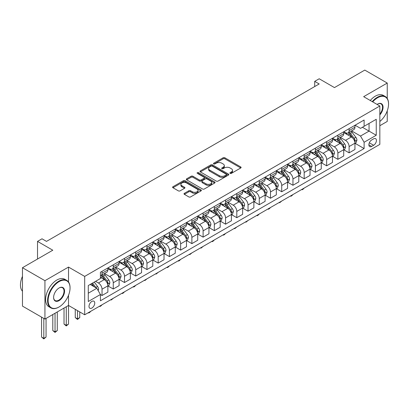 <?xml version="1.0" encoding="UTF-8"?>
<svg xmlns="http://www.w3.org/2000/svg" width="409" height="409" viewBox="0 0 409 409"><rect width="100%" height="100%" fill="white"/><g stroke="black" fill="none" stroke-linecap="round" stroke-linejoin="round"><path stroke-width="0.61" d="M230.129 173.38A0.874 0.506 0 0 0 231.366 173.38L240.737 167.966A1.247 0.721 0 0 0 241.1 167.46A1.247 0.721 0 0 0 240.737 166.949L224.863 157.787A1.247 0.721 0 0 0 223.099 157.787L213.728 163.196A0.874 0.506 0 0 0 213.472 163.549A0.874 0.506 0 0 0 213.728 163.907A0.874 0.506 0 0 0 214.965 163.907L216.177 163.206A3.993 2.306 0 0 1 221.821 163.206L223.14 163.973A3.993 2.306 0 0 1 224.311 165.599A3.993 2.306 0 0 1 223.14 167.23L221.929 167.93A0.874 0.506 0 0 0 221.673 168.288A0.874 0.506 0 0 0 221.929 168.641A0.874 0.506 0 0 0 223.166 168.641L224.377 167.941A3.993 2.306 0 0 1 230.022 167.941L231.346 168.707A3.993 2.306 0 0 1 232.511 170.338A3.993 2.306 0 0 1 231.346 171.964L230.129 172.664A0.874 0.506 0 0 0 229.873 173.022A0.874 0.506 0 0 0 230.129 173.38L230.129 172.664M91.877 308.049A4.064 2.347 120 0 0 94.535 304.465A4.064 2.347 120 0 0 93.912 301.208A4.064 2.347 120 0 0 91.877 301.407A4.064 2.347 120 0 0 89.223 304.991A4.064 2.347 120 0 0 89.847 308.253A4.064 2.347 120 0 0 91.877 308.049M184.382 193.324A1.247 0.721 0 0 0 184.019 193.835A1.247 0.721 0 0 0 184.382 194.341L188.835 196.913A1.247 0.721 0 0 0 190.599 196.913L201.008 190.906A1.247 0.721 0 0 0 201.371 190.395A1.247 0.721 0 0 0 201.008 189.888L185.134 180.722A1.247 0.721 0 0 0 183.37 180.722L172.961 186.729A1.247 0.721 0 0 0 172.598 187.24A1.247 0.721 0 0 0 172.961 187.751L178.339 190.855A1.247 0.721 0 0 0 180.103 190.855L184.561 188.283A1.247 0.721 0 0 0 184.924 187.777A1.247 0.721 0 0 0 184.561 187.266L181.893 185.727A3.338 1.927 0 0 1 180.916 184.362A3.338 1.927 0 0 1 182.971 182.583A3.338 1.927 0 0 1 186.611 183.002L197.061 189.035A3.338 1.927 0 0 1 198.038 190.395A3.338 1.927 0 0 1 195.977 192.174A3.338 1.927 0 0 1 192.342 191.76L190.599 190.752A1.247 0.721 0 0 0 188.835 190.752L184.382 193.324L184.382 194.341M387.246 98.467L387.246 83.053L364.787 70.087L334.465 87.592L319.189 78.773L314.695 81.365L319.189 83.963L46.503 241.392L42.015 238.8L37.521 241.392L37.521 259.03M68.518 282.016L68.518 267.072L44.934 280.686L22.469 267.716L52.797 250.211L37.521 241.392M68.518 267.072L84.689 276.407L379.833 106.008L379.833 144.392L84.689 314.792L84.689 276.407M387.246 83.053L363.662 96.672L379.833 106.008M216.264 181.08A1.247 0.721 0 0 0 218.028 181.08L228.432 175.072A1.247 0.721 0 0 0 228.8 174.561A1.247 0.721 0 0 0 228.432 174.055L212.557 164.888A1.247 0.721 0 0 0 210.793 164.888L200.39 170.896A1.247 0.721 0 0 0 200.027 171.407A1.247 0.721 0 0 0 200.39 171.913L216.264 181.08M197.695 173.564A0.874 0.506 0 0 1 198.58 173.692L198.58 172.654L214.72 181.969A1.247 0.721 0 0 1 215.088 182.48A1.247 0.721 0 0 1 214.72 182.987L204.316 188.999A1.247 0.721 0 0 1 202.552 188.999L186.678 179.832L191.131 177.281L191.131 176.243L186.678 178.815A1.247 0.721 0 0 0 186.31 179.321A1.247 0.721 0 0 0 186.678 179.832L186.678 178.815M191.131 177.281A1.247 0.721 0 0 1 192.895 177.281L192.895 176.243A1.247 0.721 0 0 0 191.131 176.243M192.895 176.243L199.331 179.96A1.247 0.721 0 0 0 201.095 179.96L204.05 178.252A1.247 0.721 0 0 0 204.413 177.746A1.247 0.721 0 0 0 204.05 177.235L197.348 173.365A0.874 0.506 0 0 1 197.092 173.007A0.874 0.506 0 0 1 197.629 172.542A0.874 0.506 0 0 1 198.58 172.654M44.934 280.686L44.934 319.071L22.469 306.106L22.469 267.716M379.833 125.716L387.246 121.437L387.246 110.824M373.637 138.84L371.658 139.985A3.937 2.275 120 0 0 369.087 143.457A3.937 2.275 120 0 0 369.69 146.611A3.937 2.275 120 0 0 371.658 146.417L373.637 145.277A3.937 2.275 120 0 0 376.208 141.805A3.937 2.275 120 0 0 375.605 138.646A3.937 2.275 120 0 0 373.637 138.84M355.084 125.226L360.518 128.365L364.112 126.289L364.112 120.011L100.415 272.256L100.415 278.534L88.283 285.538L88.283 301.515L100.415 294.511L100.415 300.789L364.112 148.544L364.112 142.266L360.518 136.044L351.587 130.885M364.112 126.289L376.239 119.285L376.239 135.261L364.112 142.266M44.934 319.071L68.518 305.457L84.689 314.792M314.695 81.365L314.695 86.555M362.405 127.276L369.051 131.115L369.051 123.436L376.239 119.285M360.518 136.044L369.051 131.115L376.239 135.261M88.283 293.212L96.821 288.284L90.169 284.449M100.415 294.562L102.03 295.497L102.03 289.219A5.082 2.935 -120 0 0 98.436 282.997L95.563 281.336M102.03 295.497L107.869 292.123L107.869 285.85A5.082 2.935 -120 0 0 104.275 279.623L100.415 277.394M108.007 285.978L113.262 289.015L113.262 282.737A5.082 2.935 -120 0 0 109.668 276.51L104.51 273.534M113.262 289.015L119.101 285.64L119.101 279.362A5.082 2.935 -120 0 0 115.507 273.14L107.869 268.728M119.234 279.495L124.494 282.527L124.494 276.254A5.082 2.935 -120 0 0 120.9 270.027L115.737 267.046M124.494 282.527L130.333 279.158L130.333 272.88A5.082 2.935 -120 0 0 126.739 266.658L119.101 262.246M130.466 273.007L135.722 276.044L135.722 269.766A5.082 2.935 -120 0 0 132.127 263.544L126.969 260.564M135.722 276.044L141.565 272.675L141.565 266.397A5.082 2.935 -120 0 0 137.971 260.17L130.333 255.763M141.698 266.525L146.954 269.562L146.954 263.284A5.082 2.935 -120 0 0 143.36 257.062L138.201 254.081M146.954 269.562L152.792 266.187L152.792 259.914A5.082 2.935 -120 0 0 149.198 253.687L141.565 249.28M152.93 260.042L158.186 263.074L158.186 256.801A5.082 2.935 -120 0 0 154.592 250.574L149.428 247.598M158.186 263.074L164.024 259.705L164.024 253.427A5.082 2.935 -120 0 0 160.43 247.205L152.792 242.793M164.157 253.56L169.413 256.591L169.413 250.318A5.082 2.935 -120 0 0 165.819 244.091L160.66 241.111M169.413 256.591L175.256 253.222L175.256 246.944A5.082 2.935 -120 0 0 171.662 240.717L164.024 236.31M175.389 247.072L180.645 250.109L180.645 243.83A5.082 2.935 -120 0 0 177.051 237.609L171.892 234.628M180.645 250.109L186.484 246.734L186.484 240.461A5.082 2.935 -120 0 0 182.889 234.234L175.256 229.827M186.622 240.589L191.877 243.626L191.877 237.348A5.082 2.935 -120 0 0 188.283 231.121L183.125 228.145M191.877 243.626L197.716 240.252L197.716 233.974A5.082 2.935 -120 0 0 194.122 227.752L186.484 223.345M197.854 234.106L203.109 237.138L203.109 230.865A5.082 2.935 -120 0 0 199.515 224.638L194.352 221.658M203.109 237.138L208.948 233.769L208.948 227.491A5.082 2.935 -120 0 0 205.354 221.269L197.716 216.857M209.081 227.624L214.336 230.656L214.336 224.377A5.082 2.935 -120 0 0 210.742 218.155L205.584 215.175M214.336 230.656L220.18 227.286L220.18 221.008A5.082 2.935 -120 0 0 216.586 214.781L208.948 210.374M220.313 221.136L225.569 224.173L225.569 217.895A5.082 2.935 -120 0 0 221.975 211.673L216.816 208.692M225.569 224.173L231.407 220.799L231.407 214.526A5.082 2.935 -120 0 0 227.813 208.299L220.18 203.892M231.545 214.653L236.801 217.69L236.801 211.412A5.082 2.935 -120 0 0 233.207 205.185L228.048 202.21M236.801 217.69L242.639 214.316L242.639 208.038A5.082 2.935 -120 0 0 239.045 201.816L231.407 197.404M242.772 208.171L248.033 211.202L248.033 204.929A5.082 2.935 -120 0 0 244.439 198.702L239.275 195.722M248.033 211.202L253.871 207.833L253.871 201.555A5.082 2.935 -120 0 0 250.277 195.333L242.639 190.921M254.004 201.688L259.26 204.72L259.26 198.442A5.082 2.935 -120 0 0 255.666 192.22L250.507 189.239M259.26 204.72L265.104 201.351L265.104 195.073A5.082 2.935 -120 0 0 261.509 188.846L253.871 184.439M265.236 195.2L270.492 198.237L270.492 191.959A5.082 2.935 -120 0 0 266.898 185.737L261.74 182.757M270.492 198.237L276.331 194.863L276.331 188.59A5.082 2.935 -120 0 0 272.737 182.363L265.104 177.956M276.469 188.718L281.724 191.755L281.724 185.476A5.082 2.935 -120 0 0 278.13 179.249L272.967 176.274M281.724 191.755L287.563 188.38L287.563 182.102A5.082 2.935 -120 0 0 283.969 175.88L276.331 171.468M287.696 182.235L292.951 185.267L292.951 178.994A5.082 2.935 -120 0 0 289.357 172.767L284.199 169.786M292.951 185.267L298.795 181.898L298.795 175.619A5.082 2.935 -120 0 0 295.201 169.398L287.563 164.985M298.928 175.747L304.184 178.784L304.184 172.506A5.082 2.935 -120 0 0 300.589 166.284L295.431 163.303M304.184 178.784L310.022 175.41L310.022 169.137A5.082 2.935 -120 0 0 306.433 162.91L298.795 158.503M310.16 169.265L315.416 172.301L315.416 166.023A5.082 2.935 -120 0 0 311.822 159.796L306.663 156.821M315.416 172.301L321.254 168.927L321.254 162.654A5.082 2.935 -120 0 0 317.66 156.427L310.022 152.02M321.392 162.782L326.648 165.814L326.648 159.541A5.082 2.935 -120 0 0 323.054 153.314L317.89 150.333M326.648 165.814L332.486 162.445L332.486 156.166A5.082 2.935 -120 0 0 328.892 149.945L321.254 145.532M332.619 156.299L337.875 159.331L337.875 153.053A5.082 2.935 -120 0 0 334.281 146.831L329.122 143.85M337.875 159.331L343.718 155.962L343.718 149.684A5.082 2.935 -120 0 0 340.124 143.457L332.486 139.05M343.851 149.812L349.107 152.848L349.107 146.57A5.082 2.935 -120 0 0 345.513 140.348L340.354 137.368M349.107 152.848L354.946 149.474L354.946 143.201A5.082 2.935 -120 0 0 351.351 136.974L343.718 132.567M343.851 131.708L345.513 132.669A5.082 2.935 -120 0 0 348.054 132.92A5.082 2.935 -120 0 0 349.107 130.594L349.107 128.677M332.619 138.196L334.281 139.152A5.082 2.935 -120 0 0 336.822 139.408A5.082 2.935 -120 0 0 337.875 137.076L337.875 135.159M321.392 144.679L323.054 145.64A5.082 2.935 -120 0 0 325.595 145.89A5.082 2.935 -120 0 0 326.648 143.564L326.648 141.642M310.16 151.161L311.822 152.122A5.082 2.935 -120 0 0 314.363 152.373A5.082 2.935 -120 0 0 315.416 150.047L315.416 148.13M298.928 157.644L300.589 158.605A5.082 2.935 -120 0 0 303.13 158.856A5.082 2.935 -120 0 0 304.184 156.529L304.184 154.612M287.696 164.132L289.357 165.088A5.082 2.935 -120 0 0 291.903 165.343A5.082 2.935 -120 0 0 292.951 163.012L292.951 161.095M276.469 170.614L278.13 171.576A5.082 2.935 -120 0 0 280.671 171.826A5.082 2.935 -120 0 0 281.724 169.5L281.724 167.578M265.236 177.097L266.898 178.058A5.082 2.935 -120 0 0 269.439 178.309A5.082 2.935 -120 0 0 270.492 175.982L270.492 174.065M254.004 183.58L255.666 184.541A5.082 2.935 -120 0 0 258.207 184.791A5.082 2.935 -120 0 0 259.26 182.465L259.26 180.548M242.772 190.067L244.439 191.023A5.082 2.935 -120 0 0 246.98 191.279A5.082 2.935 -120 0 0 248.033 188.953L248.033 187.031M231.545 196.55L233.207 197.511A5.082 2.935 -120 0 0 235.748 197.762A5.082 2.935 -120 0 0 236.801 195.436L236.801 193.513M220.313 203.033L221.975 203.994A5.082 2.935 -120 0 0 224.515 204.244A5.082 2.935 -120 0 0 225.569 201.918L225.569 200.001M209.081 209.52L210.742 210.477A5.082 2.935 -120 0 0 213.283 210.727A5.082 2.935 -120 0 0 214.336 208.401L214.336 206.484M197.854 216.003L199.515 216.964A5.082 2.935 -120 0 0 202.056 217.215A5.082 2.935 -120 0 0 203.109 214.889L203.109 212.966M186.622 222.486L188.283 223.447A5.082 2.935 -120 0 0 190.824 223.697A5.082 2.935 -120 0 0 191.877 221.371L191.877 219.449M175.389 228.968L177.051 229.93A5.082 2.935 -120 0 0 179.592 230.18A5.082 2.935 -120 0 0 180.645 227.854L180.645 225.937M164.157 235.456L165.819 236.412A5.082 2.935 -120 0 0 168.365 236.668A5.082 2.935 -120 0 0 169.413 234.337L169.413 232.419M152.93 241.939L154.592 242.9A5.082 2.935 -120 0 0 157.133 243.15A5.082 2.935 -120 0 0 158.186 240.824L158.186 238.902M141.698 248.421L143.36 249.383A5.082 2.935 -120 0 0 145.901 249.633A5.082 2.935 -120 0 0 146.954 247.307L146.954 245.39M130.466 254.904L132.127 255.865A5.082 2.935 -120 0 0 134.668 256.116A5.082 2.935 -120 0 0 135.722 253.79L135.722 251.872M119.234 261.392L120.9 262.348A5.082 2.935 -120 0 0 123.441 262.604A5.082 2.935 -120 0 0 124.494 260.277L124.494 258.355M108.007 267.875L109.668 268.836A5.082 2.935 -120 0 0 112.209 269.086A5.082 2.935 -120 0 0 113.262 266.76L113.262 264.838M355.084 143.329L364.112 148.544M348.054 132.92L353.892 129.551A5.082 2.935 -120 0 0 354.946 127.225L354.946 125.302M336.822 139.408L342.665 136.033A5.082 2.935 -120 0 0 343.718 133.707L343.718 131.785M325.595 145.89L331.433 142.516A5.082 2.935 -120 0 0 332.486 140.19L332.486 138.273M314.363 152.373L320.201 149.004A5.082 2.935 -120 0 0 321.254 146.673L321.254 144.755M303.13 158.856L308.974 155.486A5.082 2.935 -120 0 0 310.022 153.16L310.022 151.238M291.903 165.343L297.742 161.969A5.082 2.935 -120 0 0 298.795 159.643L298.795 157.726M280.671 171.826L286.51 168.452A5.082 2.935 -120 0 0 287.563 166.126L287.563 164.208M269.439 178.309L275.277 174.94A5.082 2.935 -120 0 0 276.331 172.613L276.331 170.691M258.207 184.791L264.05 181.422A5.082 2.935 -120 0 0 265.104 179.096L265.104 177.174M246.98 191.279L252.818 187.905A5.082 2.935 -120 0 0 253.871 185.579L253.871 183.661M235.748 197.762L241.586 194.387A5.082 2.935 -120 0 0 242.639 192.061L242.639 190.144M224.515 204.244L230.354 200.875A5.082 2.935 -120 0 0 231.407 198.549L231.407 196.627M213.283 210.727L219.127 207.358A5.082 2.935 -120 0 0 220.18 205.032L220.18 203.109M202.056 217.215L207.895 213.841A5.082 2.935 -120 0 0 208.948 211.514L208.948 209.597M190.824 223.697L196.663 220.328A5.082 2.935 -120 0 0 197.716 217.997L197.716 216.08M179.592 230.18L185.435 226.811A5.082 2.935 -120 0 0 186.484 224.485L186.484 222.562M168.365 236.668L174.203 233.294A5.082 2.935 -120 0 0 175.256 230.967L175.256 229.05M157.133 243.15L162.971 239.776A5.082 2.935 -120 0 0 164.024 237.45L164.024 235.533M145.901 249.633L151.739 246.264A5.082 2.935 -120 0 0 152.792 243.933L152.792 242.016M134.668 256.116L140.512 252.747A5.082 2.935 -120 0 0 141.565 250.42L141.565 248.498M123.441 262.604L129.28 259.229A5.082 2.935 -120 0 0 130.333 256.903L130.333 254.986M112.209 269.086L118.048 265.712A5.082 2.935 -120 0 0 119.101 263.386L119.101 261.469M100.415 275.773A5.082 2.935 -120 0 0 100.977 275.569L106.815 272.2A5.082 2.935 -120 0 0 107.869 269.874L107.869 267.951M100.977 275.569A5.082 2.935 -120 0 0 102.03 273.243L102.03 271.325M96.821 288.284L100.415 294.511M66.273 306.755L66.273 325.375L68.518 324.081L68.518 295.303M230.482 173.503L231.346 173.002A3.993 2.306 0 0 0 232.511 171.371L232.511 170.338M224.311 165.599L224.311 166.637A3.993 2.306 0 0 1 223.14 168.268L222.276 168.764M240.722 167.976L224.863 158.825A1.247 0.721 0 0 0 223.099 158.825L214.076 164.029M228.432 174.055L228.432 175.072L212.557 165.926A1.247 0.721 0 0 0 210.793 165.926L200.405 171.923M226.228 174.919A0.874 0.506 0 0 0 226.484 174.561A0.874 0.506 0 0 0 226.228 174.203L212.297 166.161A0.874 0.506 0 0 0 211.059 166.161L209.781 166.898A3.993 2.306 0 0 0 208.61 168.528A3.993 2.306 0 0 0 209.781 170.159L219.306 175.655A3.993 2.306 0 0 0 224.95 175.655L226.228 174.919L226.228 175.957A0.874 0.506 0 0 0 226.484 175.599L226.484 174.561M208.61 168.528L208.61 169.566A3.993 2.306 0 0 0 209.781 171.197L209.781 170.159M226.228 175.957L224.95 176.693A3.993 2.306 0 0 1 219.306 176.693L209.781 171.197M192.895 177.281L199.331 180.998A1.247 0.721 0 0 0 201.095 180.998L204.05 179.29A1.247 0.721 0 0 0 204.413 178.779L204.413 177.746M198.58 173.692L214.705 182.997M206.013 183.815A3.338 1.927 0 0 0 209.648 184.234A3.338 1.927 0 0 0 211.709 182.455A3.338 1.927 0 0 0 210.732 181.09L207.046 178.968A1.247 0.721 0 0 0 205.282 178.968L202.327 180.671A1.247 0.721 0 0 0 201.964 181.182A1.247 0.721 0 0 0 202.327 181.688L206.013 183.815L206.013 184.853A3.338 1.927 0 0 0 209.648 185.272A3.338 1.927 0 0 0 211.709 183.493L211.709 182.455M201.964 181.182L201.964 182.22A1.247 0.721 0 0 0 202.327 182.726L202.327 181.688M206.013 184.853L202.327 182.726M198.038 190.395L198.038 191.432A3.338 1.927 0 0 1 195.977 193.212A3.338 1.927 0 0 1 192.342 192.797L190.599 191.79A1.247 0.721 0 0 0 188.835 191.79L184.398 194.352M180.916 184.362L180.916 185.4A3.338 1.927 0 0 0 181.893 186.765L181.893 185.727M184.541 188.293L181.893 186.765M200.988 190.916L185.134 181.76A1.247 0.721 0 0 0 183.37 181.76L172.976 187.757M354.946 143.406L356.024 142.787L356.924 140.19A3.369 1.943 -120 0 0 355.85 137.322L352.18 132.424A9.719 5.614 -120 0 0 351.116 131.151M347.466 134.73A9.719 5.614 -120 0 0 345.477 132.649M354.639 141.345L355.104 140.333A3.369 1.943 -120 0 0 354.143 138.308L350.472 133.411A9.719 5.614 -120 0 0 349.409 132.138M348.504 132.659A8.068 4.657 60 0 1 349.828 134.167L352.936 138.314M348.33 132.761A9.719 5.614 60 0 1 349.393 134.029L351.832 137.291M304.245 188.033L303.018 189.265L302.118 189.781L301.668 189.52M302.118 189.265L302.118 189.781M343.718 149.893L344.797 149.27L345.692 146.673A3.369 1.943 -120 0 0 344.618 143.81L340.948 138.907A9.719 5.614 -120 0 0 339.889 137.639M336.234 141.212A9.719 5.614 -120 0 0 334.245 139.132M343.412 147.828L343.877 146.821A3.369 1.943 -120 0 0 342.911 144.791L339.24 139.893A9.719 5.614 -120 0 0 338.182 138.62M337.277 139.147A8.068 4.657 60 0 1 338.601 140.65L341.704 144.796M337.103 139.244A9.719 5.614 60 0 1 338.161 140.517L340.605 143.774M293.013 194.52L291.786 195.747L290.886 196.264L290.436 196.008M290.886 195.747L290.886 196.264M332.486 156.376L333.565 155.752L334.46 153.16A3.369 1.943 -120 0 0 333.386 150.292L329.715 145.389A9.719 5.614 -120 0 0 328.657 144.121M325.007 147.7A9.719 5.614 -120 0 0 323.013 145.614M332.18 154.311L332.645 153.303A3.369 1.943 -120 0 0 331.679 151.279L328.008 146.376A9.719 5.614 -120 0 0 326.949 145.108M326.045 145.63A8.068 4.657 60 0 1 327.369 147.133L330.477 151.284M325.871 145.727A9.719 5.614 60 0 1 326.929 147L329.373 150.256M281.781 201.003L279.659 202.752L279.204 202.491M279.659 202.23L279.659 202.752M321.254 162.859L322.333 162.235L323.233 159.643A3.369 1.943 -120 0 0 322.159 156.775L318.488 151.877A9.719 5.614 -120 0 0 317.425 150.604M313.775 154.183A9.719 5.614 -120 0 0 311.786 152.102M320.947 160.798L321.413 159.786A3.369 1.943 -120 0 0 320.451 157.762L316.781 152.859A9.719 5.614 -120 0 0 315.717 151.591M314.812 152.112A8.068 4.657 60 0 1 316.137 153.62L319.245 157.767M314.639 152.214A9.719 5.614 60 0 1 315.702 153.482L318.141 156.739M270.553 207.486L269.326 208.718L268.427 209.234L267.977 208.973M268.427 208.713L268.427 209.234M310.022 169.341L311.101 168.723L312.001 166.126A3.369 1.943 -120 0 0 310.927 163.257L307.256 158.36A9.719 5.614 -120 0 0 306.193 157.087M302.542 160.665A9.719 5.614 -120 0 0 300.554 158.585M309.715 167.281L310.18 166.269A3.369 1.943 -120 0 0 309.219 164.244L305.549 159.346A9.719 5.614 -120 0 0 304.485 158.073M303.585 158.595A8.068 4.657 60 0 1 304.909 160.103L308.013 164.249M303.412 158.697A9.719 5.614 60 0 1 304.47 159.965L306.908 163.227M259.321 213.973L258.094 215.2L257.195 215.717L256.745 215.456M257.195 215.2L257.195 215.717M379.833 121.509A15.501 8.952 120 0 0 388.55 104.085A15.501 8.952 120 0 0 377.589 97.761A15.501 8.952 120 0 0 372.711 101.897M372.241 101.621A15.885 9.172 -60 0 1 377.318 97.291A15.885 9.172 -60 0 1 385.263 96.504A15.885 9.172 -60 0 1 388.55 103.779A15.885 9.172 -60 0 1 388.55 103.932M377.072 104.413A7.751 4.473 -60 0 1 377.589 104.085L377.589 104.085A7.751 4.473 -60 0 1 382.947 105.997A7.751 4.473 -60 0 1 379.833 114.893M370.268 100.481A15.885 9.172 -60 0 1 375.344 96.151A15.885 9.172 -60 0 1 383.284 95.363L385.263 96.504M379.833 114.08A7.367 4.254 120 0 0 381.004 103.881A7.367 4.254 120 0 0 377.451 104.167M58.814 307.118L59.085 306.96A15.501 8.952 120 0 0 70.046 287.977A15.501 8.952 120 0 0 59.085 281.648A15.501 8.952 120 0 0 48.124 300.63A15.501 8.952 120 0 0 59.085 306.96L58.814 307.118A15.885 9.172 -60 0 1 50.874 307.9A15.885 9.172 -60 0 1 48.441 295.175A15.885 9.172 -60 0 1 58.814 281.177A15.885 9.172 -60 0 1 66.754 280.395A15.885 9.172 -60 0 1 70.046 287.665A15.885 9.172 -60 0 1 70.046 287.818M59.085 300.63A7.751 4.473 -60 0 1 53.605 297.466A7.751 4.473 -60 0 1 59.085 287.977L59.085 287.977A7.751 4.473 -60 0 1 64.566 291.142A7.751 4.473 -60 0 1 59.085 300.63M53.605 297.307A7.367 4.254 120 0 0 55.128 300.528A7.367 4.254 120 0 0 58.814 300.165A7.367 4.254 120 0 0 63.63 293.672A7.367 4.254 120 0 0 62.5 287.767A7.367 4.254 120 0 0 58.947 288.054M50.874 307.9L48.896 306.76A15.885 9.172 -60 0 1 46.462 294.035A15.885 9.172 -60 0 1 56.836 280.037A15.885 9.172 -60 0 1 64.78 279.25L66.754 280.395M22.469 291.223A15.885 9.172 -60 0 1 22.469 276.377M298.795 175.829L299.874 175.205L300.768 172.613A3.369 1.943 -120 0 0 299.695 169.745L296.024 164.842A9.719 5.614 -120 0 0 294.966 163.574M291.31 167.153A9.719 5.614 -120 0 0 289.321 165.067M298.488 173.764L298.953 172.756A3.369 1.943 -120 0 0 297.987 170.727L294.316 165.829A9.719 5.614 -120 0 0 293.258 164.561M292.353 165.083A8.068 4.657 60 0 1 293.677 166.586L296.781 170.732M292.179 165.18A9.719 5.614 60 0 1 293.238 166.453L295.681 169.709M248.089 220.456L245.962 222.205L245.512 221.944M245.962 221.683L245.962 222.205M287.563 182.312L288.642 181.688L289.541 179.096A3.369 1.943 -120 0 0 288.463 176.228L284.792 171.325A9.719 5.614 -120 0 0 283.734 170.057M280.083 173.636A9.719 5.614 -120 0 0 278.089 171.55M287.256 180.251L287.721 179.239A3.369 1.943 -120 0 0 286.755 177.215L283.084 172.312A9.719 5.614 -120 0 0 282.026 171.044M281.121 171.565A8.068 4.657 60 0 1 282.445 173.068L285.554 177.22M280.947 171.668A9.719 5.614 60 0 1 282.011 172.935L284.449 176.192M236.857 226.939L234.735 228.687L234.285 228.427M234.735 228.166L234.735 228.687M276.331 188.794L277.409 188.171L278.309 185.579A3.369 1.943 -120 0 0 277.236 182.711L273.565 177.813A9.719 5.614 -120 0 0 272.501 176.54M268.851 180.118A9.719 5.614 -120 0 0 266.862 178.038M276.024 186.734L276.489 185.722A3.369 1.943 -120 0 0 275.528 183.697L271.857 178.794A9.719 5.614 -120 0 0 270.794 177.526M269.889 178.048A8.068 4.657 60 0 1 271.213 179.556L274.321 183.702M269.715 178.15A9.719 5.614 60 0 1 270.778 179.418L273.217 182.675M225.63 233.421L224.403 234.654L223.503 235.17L223.053 234.909M223.503 234.648L223.503 235.17M265.104 195.277L266.177 194.658L267.077 192.061A3.369 1.943 -120 0 0 266.003 189.198L262.333 184.295A9.719 5.614 -120 0 0 261.269 183.028M257.619 186.601A9.719 5.614 -120 0 0 255.63 184.52M264.797 193.217L265.262 192.204A3.369 1.943 -120 0 0 264.296 190.18L260.625 185.282A9.719 5.614 -120 0 0 259.567 184.009M258.662 184.531A8.068 4.657 60 0 1 259.986 186.039L263.089 190.185M258.488 184.633A9.719 5.614 60 0 1 259.546 185.906L261.985 189.162M214.398 239.909L213.171 241.136L212.271 241.653L211.821 241.397M212.271 241.136L212.271 241.653M253.871 201.765L254.95 201.141L255.845 198.549A3.369 1.943 -120 0 0 254.771 195.681L251.1 190.778A9.719 5.614 -120 0 0 250.042 189.51M246.392 193.089A9.719 5.614 -120 0 0 244.398 191.003M253.565 199.699L254.03 198.692A3.369 1.943 -120 0 0 253.064 196.668L249.393 191.765A9.719 5.614 -120 0 0 248.335 190.497M247.43 191.018A8.068 4.657 60 0 1 248.754 192.521L251.862 196.668M247.256 191.115A9.719 5.614 60 0 1 248.314 192.388L250.758 195.645M203.166 246.392L201.039 248.14L200.589 247.88M201.039 247.619L201.039 248.14M242.639 208.247L243.718 207.624L244.618 205.032A3.369 1.943 -120 0 0 243.539 202.164L239.868 197.266A9.719 5.614 -120 0 0 238.81 195.993M235.16 199.572A9.719 5.614 -120 0 0 233.171 197.491M242.332 206.187L242.798 205.175A3.369 1.943 -120 0 0 241.837 203.15L238.166 198.247A9.719 5.614 -120 0 0 237.102 196.98M236.197 197.501A8.068 4.657 60 0 1 237.522 199.009L240.63 203.155M236.024 197.603A9.719 5.614 60 0 1 237.087 198.871L239.526 202.128M191.939 252.874L189.812 254.623L189.362 254.362M189.812 254.101L189.812 254.623M231.407 214.73L232.486 214.112L233.386 211.514A3.369 1.943 -120 0 0 232.312 208.646L228.641 203.748A9.719 5.614 -120 0 0 227.578 202.475M223.927 206.054A9.719 5.614 -120 0 0 221.939 203.973M231.1 212.67L231.566 211.657A3.369 1.943 -120 0 0 230.604 209.633L226.934 204.735A9.719 5.614 -120 0 0 225.87 203.462M224.965 203.984A8.068 4.657 60 0 1 226.289 205.492L229.398 209.638M224.792 204.086A9.719 5.614 60 0 1 225.855 205.354L228.294 208.616M180.706 259.357L179.479 260.589L178.58 261.106L178.13 260.845M178.58 260.584L178.58 261.106M220.18 221.218L221.259 220.594L222.153 217.997A3.369 1.943 -120 0 0 221.08 215.134L217.409 210.231A9.719 5.614 -120 0 0 216.346 208.963M212.695 212.537A9.719 5.614 -120 0 0 210.707 210.456M219.873 219.152L220.339 218.145A3.369 1.943 -120 0 0 219.372 216.116L215.701 211.218A9.719 5.614 -120 0 0 214.643 209.945M213.738 210.471A8.068 4.657 60 0 1 215.062 211.974L218.166 216.121M213.564 210.569A9.719 5.614 60 0 1 214.623 211.842L217.067 215.098M169.474 265.845L168.247 267.072L167.347 267.588L166.898 267.333M167.347 267.072L167.347 267.588M208.948 227.701L210.027 227.077L210.921 224.485A3.369 1.943 -120 0 0 209.848 221.617L206.177 216.714A9.719 5.614 -120 0 0 205.119 215.446M201.468 219.025A9.719 5.614 -120 0 0 199.474 216.939M208.641 225.635L209.106 224.628A3.369 1.943 -120 0 0 208.14 222.603L204.469 217.7A9.719 5.614 -120 0 0 203.411 216.433M202.506 216.954A8.068 4.657 60 0 1 203.83 218.457L206.939 222.603M202.332 217.051A9.719 5.614 60 0 1 203.391 218.324L205.834 221.581M158.242 272.328L156.115 274.076L155.665 273.815M156.115 273.555L156.115 274.076M197.716 234.183L198.794 233.559L199.694 230.967A3.369 1.943 -120 0 0 198.621 228.099L194.945 223.202A9.719 5.614 -120 0 0 193.886 221.929M190.236 225.507A9.719 5.614 -120 0 0 188.247 223.426M197.409 232.123L197.874 231.111A3.369 1.943 -120 0 0 196.913 229.086L193.242 224.183A9.719 5.614 -120 0 0 192.179 222.915M191.274 223.437A8.068 4.657 60 0 1 192.598 224.945L195.707 229.091M191.1 223.539A9.719 5.614 60 0 1 192.164 224.807L194.602 228.064M147.015 278.81L144.888 280.559L144.438 280.298M144.888 280.037L144.888 280.559M186.484 240.666L187.562 240.047L188.462 237.45A3.369 1.943 -120 0 0 187.388 234.582L183.718 229.684A9.719 5.614 -120 0 0 182.654 228.411M179.004 231.99A9.719 5.614 -120 0 0 177.015 229.909M186.177 238.605L186.642 237.593A3.369 1.943 -120 0 0 185.681 235.569L182.01 230.671A9.719 5.614 -120 0 0 180.947 229.398M180.042 229.919A8.068 4.657 60 0 1 181.371 231.428L184.474 235.574M179.873 230.022A9.719 5.614 60 0 1 180.931 231.289L183.37 234.551M135.783 285.293L134.556 286.525L133.656 287.041L133.206 286.781M133.656 286.525L133.656 287.041M175.256 247.154L176.335 246.53L177.23 243.938A3.369 1.943 -120 0 0 176.156 241.07L172.486 236.167A9.719 5.614 -120 0 0 171.427 234.899M167.772 238.473A9.719 5.614 -120 0 0 165.783 236.392M174.95 245.088L175.415 244.081A3.369 1.943 -120 0 0 174.449 242.051L170.778 237.154A9.719 5.614 -120 0 0 169.72 235.881M168.815 236.407A8.068 4.657 60 0 1 170.139 237.91L173.242 242.056M168.641 236.504A9.719 5.614 60 0 1 169.699 237.777L172.143 241.034M124.551 291.781L123.324 293.008L122.424 293.524L121.974 293.268M122.424 293.008L122.424 293.524M164.024 253.636L165.103 253.013L166.003 250.42A3.369 1.943 -120 0 0 164.924 247.552L161.253 242.649A9.719 5.614 -120 0 0 160.195 241.382M156.545 244.96A9.719 5.614 -120 0 0 154.551 242.874M163.718 251.571L164.183 250.564A3.369 1.943 -120 0 0 163.217 248.539L159.546 243.636A9.719 5.614 -120 0 0 158.487 242.368M157.583 242.89A8.068 4.657 60 0 1 158.907 244.393L162.015 248.544M157.409 242.987A9.719 5.614 60 0 1 158.472 244.26L160.911 247.517M113.319 298.263L111.197 300.012L110.747 299.751M111.197 299.49L111.197 300.012M152.792 260.119L153.871 259.495L154.771 256.903A3.369 1.943 -120 0 0 153.697 254.035L150.026 249.137A9.719 5.614 -120 0 0 148.963 247.864M145.313 251.443A9.719 5.614 -120 0 0 143.324 249.362M152.485 258.059L152.951 257.046A3.369 1.943 -120 0 0 151.99 255.022L148.319 250.119A9.719 5.614 -120 0 0 147.255 248.851M146.35 249.372A8.068 4.657 60 0 1 147.675 250.881L150.783 255.027M146.177 249.475A9.719 5.614 60 0 1 147.24 250.743L149.679 253.999M102.092 304.746L100.865 305.978L99.965 306.494L99.515 306.234M99.965 305.973L99.965 306.494M141.565 266.602L142.639 265.983L143.539 263.386A3.369 1.943 -120 0 0 142.465 260.518L138.794 255.62A9.719 5.614 -120 0 0 137.731 254.352M134.08 257.926A9.719 5.614 -120 0 0 132.092 255.845M141.258 264.541L141.724 263.529A3.369 1.943 -120 0 0 140.757 261.504L137.087 256.607A9.719 5.614 -120 0 0 136.023 255.334M135.123 255.855A8.068 4.657 60 0 1 136.448 257.363L139.551 261.509M134.95 255.957A9.719 5.614 60 0 1 136.008 257.225L138.447 260.487M90.859 311.234L89.632 312.461L88.733 312.977L88.283 312.716M88.733 312.461L88.733 312.977M130.333 273.089L131.412 272.466L132.306 269.874A3.369 1.943 -120 0 0 131.233 267.005L127.562 262.103A9.719 5.614 -120 0 0 126.504 260.835M122.853 264.413A9.719 5.614 -120 0 0 120.859 262.327M130.026 271.024L130.491 270.017A3.369 1.943 -120 0 0 129.525 267.992L125.854 263.089A9.719 5.614 -120 0 0 124.796 261.821M123.891 262.343A8.068 4.657 60 0 1 125.215 263.846L128.324 267.992M123.717 262.44A9.719 5.614 60 0 1 124.776 263.713L127.219 266.97M77.5 310.646L77.5 318.892L79.75 317.594L79.75 311.939M79.75 317.594L77.5 319.465L75.256 317.594L75.256 309.347M75.256 317.594L77.5 318.892L77.5 319.465M119.101 279.572L120.18 278.948L121.079 276.356A3.369 1.943 -120 0 0 120.001 273.488L116.33 268.585A9.719 5.614 -120 0 0 115.272 267.317M111.621 270.896A9.719 5.614 -120 0 0 109.632 268.81M118.794 277.512L119.259 276.499A3.369 1.943 -120 0 0 118.298 274.475L114.622 269.572A9.719 5.614 -120 0 0 113.564 268.304M112.659 268.825A8.068 4.657 60 0 1 113.983 270.329L117.092 274.48M112.485 268.928A9.719 5.614 60 0 1 113.549 270.196L115.987 273.452M68.518 324.081L66.273 325.947L64.024 324.081L64.024 308.049M64.024 324.081L66.273 325.375L66.273 325.947M107.869 286.055L108.947 285.431L109.847 282.839A3.369 1.943 -120 0 0 108.774 279.971L105.103 275.073A9.719 5.614 -120 0 0 104.039 273.8M107.562 283.994L108.027 282.982A3.369 1.943 -120 0 0 107.066 280.957L103.395 276.06A9.719 5.614 -120 0 0 102.332 274.787M101.427 275.308A8.068 4.657 60 0 1 102.751 276.816L105.859 280.963M101.253 275.41A9.719 5.614 60 0 1 102.316 276.678L104.755 279.94M55.041 313.238L55.041 331.863L57.286 330.564L57.286 311.939M57.286 330.564L55.041 332.43L52.797 330.564L52.797 314.536M52.797 330.564L55.041 331.863L55.041 332.43M98.165 290.62L98.615 289.321A3.369 1.943 -120 0 0 97.541 286.458L94.264 282.082M96.141 287.895A3.369 1.943 -120 0 0 95.834 287.44L92.557 283.069M91.713 283.555L94.07 286.699M91.478 283.693L93.477 286.356M43.809 318.422L43.809 338.345L46.059 337.047L46.059 318.422M46.059 337.047L43.809 338.913L41.565 337.047L41.565 317.128M41.565 337.047L43.809 338.345L43.809 338.913M98.436 282.997L104.275 279.623M109.668 276.51L115.507 273.14M120.9 270.027L126.739 266.658M132.127 263.544L137.971 260.17M143.36 257.062L149.198 253.687M154.592 250.574L160.43 247.205M165.819 244.091L171.662 240.717M177.051 237.609L182.889 234.234M188.283 231.121L194.122 227.752M199.515 224.638L205.354 221.269M210.742 218.155L216.586 214.781M221.975 211.673L227.813 208.299M233.207 205.185L239.045 201.816M244.439 198.702L250.277 195.333M255.666 192.22L261.509 188.846M266.898 185.737L272.737 182.363M278.13 179.249L283.969 175.88M289.357 172.767L295.201 169.398M300.589 166.284L306.433 162.91M311.822 159.796L317.66 156.427M323.054 153.314L328.892 149.945M334.281 146.831L340.124 143.457M345.513 140.348L351.351 136.974M349.107 130.594L354.946 127.225M349.107 146.57L354.946 143.201M337.875 153.053L343.718 149.684M337.875 137.076L343.718 133.707M326.648 159.541L332.486 156.166M326.648 143.564L332.486 140.19M315.416 166.023L321.254 162.654M315.416 150.047L321.254 146.673M304.184 172.506L310.022 169.137M304.184 156.529L310.022 153.16M292.951 178.994L298.795 175.619M292.951 163.012L298.795 159.643M281.724 185.476L287.563 182.102M281.724 169.5L287.563 166.126M270.492 191.959L276.331 188.59M270.492 175.982L276.331 172.613M259.26 198.442L265.104 195.073M259.26 182.465L265.104 179.096M248.033 204.929L253.871 201.555M248.033 188.953L253.871 185.579M236.801 211.412L242.639 208.038M236.801 195.436L242.639 192.061M225.569 217.895L231.407 214.526M225.569 201.918L231.407 198.549M214.336 224.377L220.18 221.008M214.336 208.401L220.18 205.032M203.109 230.865L208.948 227.491M203.109 214.889L208.948 211.514M191.877 237.348L197.716 233.974M191.877 221.371L197.716 217.997M180.645 243.83L186.484 240.461M180.645 227.854L186.484 224.485M169.413 250.318L175.256 246.944M169.413 234.337L175.256 230.967M158.186 256.801L164.024 253.427M158.186 240.824L164.024 237.45M146.954 263.284L152.792 259.914M146.954 247.307L152.792 243.933M135.722 269.766L141.565 266.397M135.722 253.79L141.565 250.42M124.494 276.254L130.333 272.88M124.494 260.277L130.333 256.903M113.262 282.737L119.101 279.362M113.262 266.76L119.101 263.386M102.03 289.219L107.869 285.85M102.03 273.243L107.869 269.874M369.327 142.787L373.637 145.277M368.872 144.806L371.658 146.417M231.346 173.002L231.346 171.964M221.929 168.641L221.929 167.93M223.14 168.268L223.14 167.23M213.728 163.907L213.728 163.196M223.099 158.825L223.099 157.787M224.863 158.825L224.863 157.787M240.737 167.966L240.737 166.949M200.39 171.913L200.39 170.896M210.793 165.926L210.793 164.888M212.557 165.926L212.557 164.888M219.306 176.693L219.306 175.655M224.95 176.693L224.95 175.655M199.331 180.998L199.331 179.96M201.095 180.998L201.095 179.96M204.05 179.29L204.05 178.252M214.72 182.987L214.72 181.969M188.835 191.79L188.835 190.752M190.599 191.79L190.599 190.752M192.342 192.797L192.342 191.76M184.561 188.283L184.561 187.266M172.961 187.751L172.961 186.729M183.37 181.76L183.37 180.722M185.134 181.76L185.134 180.722M201.008 190.906L201.008 189.888M354.695 141.529L356.904 140.256M350.472 133.411L352.18 132.424M347.824 134.939L349.393 134.029M354.143 138.308L355.85 137.322M353.877 139.622L355.104 140.333M343.463 148.012L345.671 146.739M339.24 139.893L340.948 138.907M336.592 141.422L338.161 140.517M342.911 144.791L344.618 143.81M342.645 146.11L343.877 146.821M332.236 154.5L334.439 153.222M328.008 146.376L329.715 145.389M325.365 147.905L326.929 147M331.679 151.279L333.386 150.292M331.413 152.593L332.645 153.303M321.004 160.982L323.207 159.709M316.781 152.859L318.488 151.877M314.132 154.387L315.702 153.482M320.451 157.762L322.159 156.775M320.181 159.075L321.413 159.786M309.771 167.465L311.98 166.192M305.549 159.346L307.256 158.36M302.9 160.875L304.47 159.965M309.219 164.244L310.927 163.257M308.953 165.558L310.18 166.269M298.544 173.948L300.748 172.675M294.316 165.829L296.024 164.842M291.668 167.358L293.238 166.453M297.987 170.727L299.695 169.745M297.721 172.046L298.953 172.756M287.312 180.435L289.516 179.162M283.084 172.312L284.792 171.325M280.441 173.84L282.011 172.935M286.755 177.215L288.463 176.228M286.489 178.528L287.721 179.239M276.08 186.918L278.289 185.645M271.857 178.794L273.565 177.813M269.209 180.323L270.778 179.418M275.528 183.697L277.236 182.711M275.262 185.011L276.489 185.722M264.848 193.401L267.057 192.128M260.625 185.282L262.333 184.295M257.977 186.811L259.546 185.906M264.296 190.18L266.003 189.198M264.03 191.494L265.262 192.204M253.621 199.883L255.824 198.61M249.393 191.765L251.1 190.778M246.745 193.293L248.314 192.388M253.064 196.668L254.771 195.681M252.798 197.982L254.03 198.692M242.389 206.371L244.592 205.098M238.166 198.247L239.868 197.266M235.518 199.776L237.087 198.871M241.837 203.15L243.539 202.164M241.566 204.464L242.798 205.175M231.157 212.854L233.365 211.581M226.934 204.735L228.641 203.748M224.285 206.264L225.855 205.354M230.604 209.633L232.312 208.646M230.339 210.947L231.566 211.657M219.924 219.336L222.133 218.063M215.701 211.218L217.409 210.231M213.053 212.746L214.623 211.842M219.372 216.116L221.08 215.134M219.106 217.435L220.339 218.145M208.697 225.824L210.901 224.546M204.469 217.7L206.177 216.714M201.826 219.229L203.391 218.324M208.14 222.603L209.848 221.617M207.874 223.917L209.106 224.628M197.465 232.307L199.669 231.034M193.242 224.183L194.945 223.202M190.594 225.712L192.164 224.807M196.913 229.086L198.621 228.099M196.642 230.4L197.874 231.111M186.233 238.79L188.442 237.517M182.01 230.671L183.718 229.684M179.362 232.2L180.931 231.289M185.681 235.569L187.388 234.582M185.415 236.883L186.642 237.593M175.006 245.272L177.209 243.999M170.778 237.154L172.486 236.167M168.13 238.682L169.699 237.777M174.449 242.051L176.156 241.07M174.183 243.37L175.415 244.081M163.774 251.76L165.977 250.487M159.546 243.636L161.253 242.649M156.903 245.165L158.472 244.26M163.217 248.539L164.924 247.552M162.951 249.853L164.183 250.564M152.542 258.243L154.745 256.97M148.319 250.119L150.026 249.137M145.67 251.647L147.24 250.743M151.99 255.022L153.697 254.035M151.724 256.336L152.951 257.046M141.309 264.725L143.518 263.452M137.087 256.607L138.794 255.62M134.438 258.135L136.008 257.225M140.757 261.504L142.465 260.518M140.492 262.818L141.724 263.529M130.082 271.208L132.286 269.935M125.854 263.089L127.562 262.103M123.206 264.618L124.776 263.713M129.525 267.992L131.233 267.005M129.259 269.306L130.491 270.017M118.85 277.696L121.054 276.423M114.622 269.572L116.33 268.585M111.979 271.101L113.549 270.196M118.298 274.475L120.001 273.488M118.027 275.789L119.259 276.499M107.618 284.178L109.827 282.905M103.395 276.06L105.103 275.073M100.747 277.583L102.316 276.678M107.066 280.957L108.774 279.971M106.8 282.271L108.027 282.982M97.741 289.884L98.595 289.388M95.834 287.44L97.541 286.458M388.55 104.085L388.55 103.779M70.046 287.977L70.046 287.665"/></g></svg>
